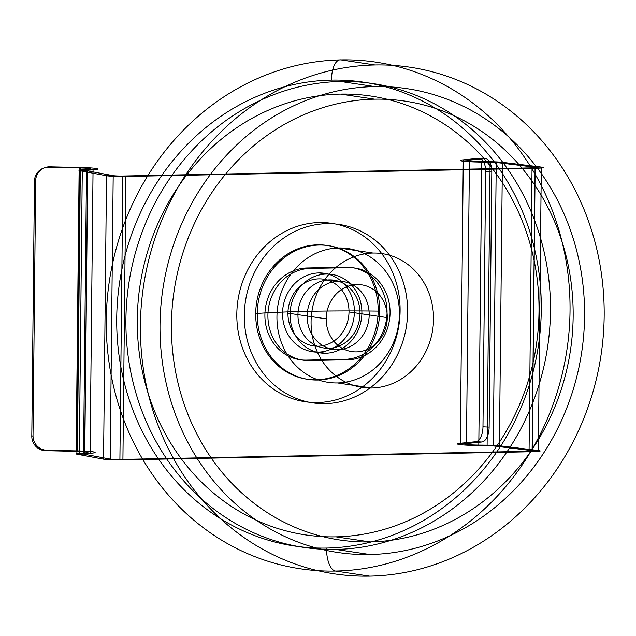 <?xml version="1.0" encoding="UTF-8"?>
<svg xmlns="http://www.w3.org/2000/svg" width="636" height="636" viewBox="0 0 636 636"><rect width="100%" height="100%" fill="white"/><g stroke="black" fill="none" stroke-linecap="round" stroke-linejoin="round"><path stroke-width="0.95" d="M374.994 64.967A256.117 231.337 -81.6 0 1 571.796 444.318A256.117 231.337 -81.6 0 1 170.154 452.323A256.117 231.337 -81.6 0 1 374.994 64.967L340.848 59.895A256.117 231.337 -81.6 0 1 537.651 439.245A256.117 231.337 -81.6 0 1 136.009 447.251A256.117 231.337 -81.6 0 1 340.848 59.895A21.64 9.182 88.9 0 0 331.435 80.128M374.763 86.568A234.477 211.788 -81.6 0 1 554.934 433.855A234.477 211.788 -81.6 0 1 187.238 441.185A234.477 211.788 -81.6 0 1 374.763 86.568L340.618 81.495M329.345 279.904A34.272 30.957 98.4 0 0 301.933 331.73A34.272 30.957 98.4 0 0 355.675 330.664A34.272 30.957 98.4 0 0 329.345 279.904L338.527 281.271M326.53 548.065A234.477 211.788 -81.6 0 1 146.359 200.777A234.477 211.788 -81.6 0 1 514.055 193.447A234.477 211.788 -81.6 0 1 326.53 548.065A21.64 9.182 -91.1 0 0 335.49 571.033L369.635 576.105M337.462 382.952A67.639 61.096 98.4 0 0 391.553 280.659A67.639 61.096 98.4 0 0 285.492 282.774A67.639 61.096 98.4 0 0 337.462 382.952L371.607 388.024M340.491 94.096A221.845 200.388 98.4 0 0 163.062 429.618A221.845 200.388 98.4 0 0 510.962 422.686A221.845 200.388 98.4 0 0 340.491 94.096L374.636 99.168A221.845 200.388 98.4 0 0 197.208 434.69A221.845 200.388 98.4 0 0 545.108 427.758A221.845 200.388 98.4 0 0 374.636 99.168M369.866 554.505L335.721 549.432A234.477 211.788 -81.6 0 1 155.55 202.145A234.477 211.788 -81.6 0 1 523.245 194.815A234.477 211.788 -81.6 0 1 335.721 549.432M337.811 349.657A34.272 30.957 -81.6 0 1 311.481 298.904A34.272 30.957 -81.6 0 1 365.215 297.831A34.272 30.957 -81.6 0 1 337.811 349.657L328.621 348.297M338.877 247.976L373.022 253.049A67.639 61.096 -81.6 0 1 424.991 353.226A67.639 61.096 -81.6 0 1 318.93 355.341A67.639 61.096 -81.6 0 1 373.022 253.049M335.848 536.832L369.993 541.904M345.738 267.207L348.751 267.661L310.177 268.424L307.164 267.979L345.738 267.207A46.158 41.69 -81.6 0 1 387.046 312.435A46.158 41.69 -81.6 0 1 344.776 359.324L347.789 359.769L309.215 360.54L306.202 360.095L344.776 359.324M481.905 441.996L466.466 443.578L460.305 443.284L463.278 159.859L478.717 158.277L484.878 158.571L469.432 160.153L463.278 159.859A21.306 1.375 -179.4 0 0 481.786 162.116L478.805 445.089A14.199 0.922 -179.4 0 1 466.466 443.578L469.432 160.153A14.199 0.922 -179.4 0 0 481.778 161.655L481.786 162.116L490.094 162.204L487.112 445.168A14.199 0.922 0.6 0 1 499.419 445.757L493.282 445.923L496.247 162.498A7.099 0.461 0.6 0 0 490.094 162.204L487.112 445.168L478.805 445.089L481.778 161.655L490.078 161.743A14.199 0.922 0.6 0 1 502.392 162.331L496.247 162.498L535.162 167.244L532.197 450.678L538.334 450.511L499.419 445.757L502.392 162.331L541.308 167.077L538.334 450.511A14.199 0.922 0.6 0 1 532.086 451.735L535.051 168.309A14.199 0.922 0.6 0 0 541.308 167.077L535.162 167.244A7.099 0.461 0.6 0 1 532.038 167.864L122.867 176.013L125.88 176.466A14.199 0.922 -179.4 0 1 106.522 175.743L103.557 459.168A14.199 0.922 -179.4 0 0 122.915 459.892L125.88 176.466L535.051 168.309L532.038 167.864L529.065 451.29L119.902 459.438L122.915 459.892L532.086 451.735L529.065 451.29A7.099 0.461 0.6 0 0 532.197 450.678L493.282 445.923A7.099 0.461 0.6 0 0 487.128 445.629L478.821 445.542A21.306 1.375 -179.4 0 1 460.305 443.284L475.752 441.71L481.905 441.996A14.199 7.052 92.7 0 0 489.132 427.106L482.978 426.812A14.199 7.052 -87.3 0 1 475.752 441.71M478.717 158.277A14.199 7.052 -87.3 0 1 485.65 171.728L491.803 172.022L489.132 427.106M485.65 171.728L482.978 426.812M48.606 167.268L79.15 167.928L80.367 167.491L77.401 450.916L46.857 450.256L45.641 450.693L76.177 451.353L77.401 450.916A21.306 1.375 0.6 0 1 90.089 453.293L93.055 169.868L87.609 169.51A14.199 0.922 0.6 0 0 79.15 167.928L76.177 451.353A14.199 0.922 0.6 0 1 84.636 452.943L90.089 453.293L84.763 453.651L87.736 170.225L82.282 169.868A14.199 0.922 -179.4 0 0 79.85 170.75L106.522 175.743L113.192 175.655L86.512 170.663L83.547 454.088A7.099 0.461 -179.4 0 1 84.763 453.651L79.317 453.301L82.282 169.868L87.609 169.51L84.636 452.943L79.317 453.301A14.199 0.922 -179.4 0 0 76.877 454.176L83.547 454.088L110.219 459.081L113.192 175.655A7.099 0.461 -179.4 0 0 122.867 176.013L119.902 459.438A7.099 0.461 -179.4 0 1 110.219 459.081L103.557 459.168L76.877 454.176L79.85 170.75L86.512 170.663A7.099 0.461 -179.4 0 1 87.736 170.225L93.055 169.868A21.306 1.375 0.6 0 0 80.367 167.491L49.831 166.823L48.606 167.268A14.199 13.96 -109.9 0 0 34.471 181.133L35.688 180.696A14.199 13.96 70.1 0 1 49.831 166.823M46.857 450.256A14.199 13.96 70.1 0 1 33.016 435.779L31.8 436.217L34.471 181.133M33.016 435.779L35.688 180.696M309.215 360.54A46.158 41.69 -81.6 0 1 267.907 315.313A46.158 41.69 -81.6 0 1 310.177 268.424M348.751 267.661A46.158 41.69 -81.6 0 1 390.059 312.88A46.158 41.69 -81.6 0 1 347.789 359.769M306.202 360.095A46.158 41.69 -81.6 0 1 264.894 314.868A46.158 41.69 -81.6 0 1 307.164 267.979M491.803 172.022A14.199 7.052 92.7 0 0 484.878 158.571M31.8 436.217A14.199 13.96 -109.9 0 0 45.641 450.693M319.407 222.552A90.185 81.456 98.4 0 0 247.285 358.942A90.185 81.456 98.4 0 0 388.707 356.12A90.185 81.456 98.4 0 0 319.407 222.552L326.912 223.665A90.185 81.456 98.4 0 0 254.79 360.055A90.185 81.456 98.4 0 0 396.212 357.233A90.185 81.456 98.4 0 0 326.912 223.665M318.882 272.939A39.678 35.839 -81.6 0 1 349.371 331.714A39.678 35.839 -81.6 0 1 287.146 332.954A39.678 35.839 -81.6 0 1 318.882 272.939L326.387 274.06A39.678 35.839 -81.6 0 1 356.875 332.827A39.678 35.839 -81.6 0 1 294.651 334.067A39.678 35.839 -81.6 0 1 326.387 274.06M317.523 402.524L325.028 403.637M318.048 352.129L325.553 353.242M387.284 317.618A33.732 30.464 98.4 0 0 341.778 289.38A33.732 30.464 98.4 0 0 341.174 347.677A33.732 30.464 98.4 0 0 387.284 317.618L349.005 311.926A33.732 30.464 -81.6 0 1 302.895 341.985A33.732 30.464 -81.6 0 1 303.499 283.696A33.732 30.464 -81.6 0 1 349.005 311.926M326.204 318.835L287.925 313.143M379.7 311.314A67.639 61.096 98.4 0 0 288.458 254.702A67.639 61.096 98.4 0 0 287.234 371.599A67.639 61.096 98.4 0 0 379.7 311.314L378.174 311.091A67.639 61.096 -81.6 0 1 285.707 371.368A67.639 61.096 -81.6 0 1 286.931 254.472A67.639 61.096 -81.6 0 1 378.174 311.091A149.023 9.651 0.6 0 0 310.042 311.282A149.023 9.651 -179.4 0 0 255.696 313.532L257.23 313.755"/></g></svg>
